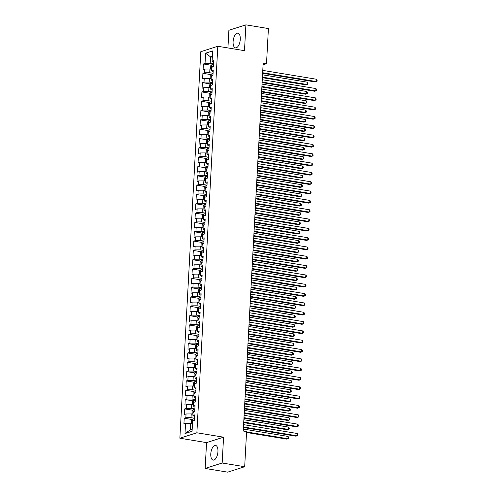 <?xml version="1.0" encoding="UTF-8"?>
<svg xmlns="http://www.w3.org/2000/svg" width="497" height="497" viewBox="0 0 497 497"><rect width="100%" height="100%" fill="white"/><g stroke="black" fill="none" stroke-linecap="round" stroke-linejoin="round"><path stroke-width="0.75" d="M217.947 451.618A7.436 3.442 -80.6 0 0 215.568 445.424A7.436 3.442 -80.6 0 0 210.778 453.91A7.436 3.442 -80.6 0 0 213.151 460.104A7.436 3.442 -80.6 0 0 217.947 451.618M240.275 39.381A7.436 3.442 -80.6 0 0 237.895 33.187A7.436 3.442 -80.6 0 0 233.099 41.673A7.436 3.442 -80.6 0 0 235.479 47.867A7.436 3.442 -80.6 0 0 240.275 39.381M205.155 468.441L222.165 463.005L223.563 437.18L206.553 442.616L205.155 468.441L227.676 472.15L244.686 466.714L246.587 431.57L243.25 431.017L263.174 63.156L266.51 63.703L268.411 28.559L245.891 24.85L228.887 30.286L227.93 47.942M206.553 442.616L179.864 438.217L200.794 51.713L217.804 46.277L196.874 432.781L179.864 438.217M212.337 57.186L210.566 56.894L205.59 53.204L205.037 63.454L203.403 63.976L203.105 69.574L204.733 69.052L204.534 72.779L202.9 73.301L202.596 78.893L204.23 78.371L204.031 82.104L202.397 82.626L202.093 88.218L203.727 87.696L203.522 91.423L201.894 91.945L201.589 97.536L203.223 97.014L203.018 100.748L201.384 101.27L201.086 106.861L202.714 106.339L202.515 110.067L200.881 110.589L200.577 116.186L202.211 115.664L202.006 119.392L200.378 119.914L200.074 125.505L201.707 124.983L201.502 128.711L199.875 129.232L199.57 134.83L201.198 134.308L200.999 138.036L199.365 138.557L199.061 144.149L200.695 143.627L200.496 147.36L198.862 147.882L198.558 153.474L200.192 152.952L199.987 156.679L198.359 157.201L198.054 162.799L199.688 162.277L199.483 166.004L197.849 166.526L197.551 172.117L199.179 171.595L198.98 175.323L197.346 175.845L197.042 181.442L198.676 180.92L198.477 184.648L196.843 185.17L196.539 190.761L198.173 190.239L197.968 193.973L196.34 194.495L196.035 200.086L197.669 199.564L197.464 203.292L195.83 203.813L195.532 209.405L197.16 208.889L196.961 212.617L195.327 213.138L195.023 218.73L196.657 218.208L196.458 221.935L194.824 222.457L194.52 228.055L196.153 227.533L195.948 231.26L194.321 231.782L194.016 237.373L195.644 236.852L195.445 240.585L193.811 241.101L193.513 246.698L195.141 246.177L194.942 249.904L193.308 250.426L193.004 256.017L194.638 255.495L194.433 259.229L192.805 259.751L192.501 265.342L194.134 264.82L193.929 268.548L192.296 269.07L191.997 274.667L193.625 274.145L193.426 277.873L191.792 278.395L191.488 283.986L193.122 283.464L192.923 287.191L191.289 287.713L190.985 293.311L192.619 292.789L192.414 296.516L190.786 297.038L190.481 302.63L192.115 302.108L191.91 305.841L190.276 306.363L189.978 311.954L191.606 311.433L191.407 315.16L189.773 315.682L189.469 321.279L191.103 320.758L190.904 324.485L189.27 325.007L188.966 330.598L190.6 330.076L190.394 333.804L188.767 334.326L188.462 339.923L190.096 339.401L189.891 343.129L188.257 343.651L187.959 349.242L189.587 348.72L189.388 352.454L187.754 352.976L187.45 358.567L189.084 358.045L188.879 361.773L187.251 362.294L186.947 367.886L188.58 367.364L188.375 371.097L186.748 371.619L186.443 377.211L188.071 376.689L187.872 380.416L186.238 380.938L185.934 386.536L187.568 386.014L187.369 389.741L185.735 390.263L185.431 395.854L187.065 395.332L186.86 399.06L185.232 399.582L184.927 405.179L186.561 404.657L186.356 408.385L184.722 408.907L184.424 414.498L186.052 413.976L185.853 417.71L184.219 418.232L183.915 423.823L185.549 423.301L190.724 423.264L190.37 429.787L192.184 429.209M205.59 53.204L212.673 50.936L212.12 61.193L213.66 62.336M190.37 429.787L184.996 433.558L192.072 431.29L192.631 421.04L194.259 420.518L194.563 414.92L192.929 415.442L193.134 411.715L194.768 411.193L195.066 405.602L193.439 406.124L193.637 402.396L195.271 401.874L195.576 396.277L193.942 396.799L194.141 393.071L195.775 392.549L196.079 386.958L194.445 387.48L194.65 383.746L196.278 383.224L196.582 377.633L194.948 378.155L195.153 374.427L196.787 373.906L197.085 368.308L195.458 368.83L195.656 365.102L197.29 364.581L197.595 358.989L195.961 359.511L196.16 355.784L197.794 355.262L198.098 349.664L196.464 350.186L196.669 346.459L198.297 345.937L198.601 340.346L196.974 340.867L197.172 337.134L198.806 336.612L199.104 331.021L197.477 331.542L197.676 327.815L199.309 327.293L199.614 321.702L197.98 322.224L198.185 318.49L199.813 317.968L200.117 312.377L198.483 312.899L198.688 309.171L200.322 308.649L200.62 303.052L198.993 303.574L199.191 299.846L200.825 299.324L201.13 293.733L199.496 294.255L199.695 290.528L201.328 290.006L201.633 284.408L199.999 284.93L200.204 281.203L201.832 280.681L202.136 275.089L200.502 275.611L200.707 271.878L202.341 271.356L202.639 265.765L201.012 266.286L201.21 262.559L202.844 262.037L203.149 256.44L201.515 256.961L201.714 253.234L203.348 252.712L203.652 247.121L202.018 247.643L202.223 243.915L203.851 243.393L204.155 237.796L202.521 238.318L202.726 234.59L204.36 234.068L204.658 228.477L203.031 228.999L203.23 225.265L204.863 224.743L205.168 219.152L203.534 219.674L203.739 215.947L205.367 215.425L205.671 209.833L204.037 210.349L204.242 206.622L205.87 206.1L206.174 200.508L204.547 201.03L204.745 197.303L206.379 196.781L206.684 191.183L205.05 191.705L205.249 187.978L206.882 187.456L207.187 181.865L205.553 182.387L205.758 178.653L207.386 178.137L207.69 172.54L206.056 173.062L206.261 169.334L207.895 168.812L208.193 163.221L206.566 163.743L206.764 160.009L208.398 159.487L208.703 153.896L207.069 154.418L207.268 150.69L208.902 150.169L209.206 144.571L207.572 145.093L207.777 141.365L209.405 140.844L209.709 135.252L208.075 135.774L208.28 132.047L209.914 131.525L210.212 125.927L208.585 126.449L208.783 122.722L210.417 122.2L210.722 116.609L209.088 117.13L209.287 113.397L210.921 112.875L211.225 107.284L209.591 107.806L209.796 104.078L211.424 103.556L211.728 97.959L210.101 98.481L210.299 94.753L211.933 94.231L212.231 88.64L210.604 89.162L210.803 85.434L212.436 84.912L212.741 79.315L211.107 79.837L211.312 76.109L212.94 75.587L213.244 69.996L211.61 70.518L211.815 66.784L213.449 66.263L213.747 60.671L212.12 61.193M184.996 433.558L185.549 423.301M194.383 418.226L191.028 417.673L191.227 413.939L192.998 414.231M185.853 417.71L191.028 417.673M186.052 413.976L191.227 413.939M194.892 408.901L191.531 408.348L191.736 404.62L193.501 404.912M186.356 408.385L191.531 408.348M186.561 404.657L191.736 404.62M192.929 415.442L194.476 416.592M195.396 399.576L192.035 399.023L192.24 395.295L194.004 395.587M186.86 399.06L192.035 399.023M187.065 395.332L192.24 395.295M193.439 406.124L194.979 407.267M195.899 390.257L192.544 389.704L192.743 385.976L194.513 386.262M187.369 389.741L192.544 389.704M187.568 386.014L192.743 385.976M193.942 396.799L195.483 397.942M196.402 380.932L193.047 380.379L193.246 376.651L195.017 376.943M187.872 380.416L193.047 380.379M188.071 376.689L193.246 376.651M194.445 387.48L195.986 388.623M196.911 371.613L193.55 371.06L193.755 367.326L195.52 367.618M188.375 371.097L193.55 371.06M188.58 367.364L193.755 367.326M194.948 378.155L196.495 379.298M197.415 362.288L194.054 361.735L194.259 358.008L196.029 358.3M188.879 361.773L194.054 361.735M189.084 358.045L194.259 358.008M195.458 368.83L196.998 369.979M197.918 352.963L194.563 352.41L194.762 348.683L196.532 348.975M189.388 352.454L194.563 352.41M189.587 348.72L194.762 348.683M195.961 359.511L197.502 360.654M198.421 343.644L195.066 343.092L195.271 339.364L197.036 339.65M189.891 343.129L195.066 343.092M190.096 339.401L195.271 339.364M196.464 350.186L198.005 351.336M198.93 334.319L195.57 333.767L195.775 330.039L197.539 330.331M190.394 333.804L195.57 333.767M190.6 330.076L195.775 330.039M196.974 340.867L198.514 342.011M199.434 325.001L196.079 324.448L196.278 320.714L198.048 321.006M190.904 324.485L196.079 324.448M191.103 320.758L196.278 320.714M197.477 331.542L199.017 332.686M199.937 315.676L196.582 315.123L196.781 311.395L198.552 311.687M191.407 315.16L196.582 315.123M191.606 311.433L196.781 311.395M197.98 322.224L199.521 323.367M200.446 306.357L197.085 305.798L197.29 302.07L199.055 302.362M191.91 305.841L197.085 305.798M192.115 302.108L197.29 302.07M198.483 312.899L200.024 314.042M200.95 297.032L197.589 296.479L197.794 292.752L199.558 293.044M192.414 296.516L197.589 296.479M192.619 292.789L197.794 292.752M198.993 303.574L200.533 304.723M201.453 287.707L198.098 287.154L198.297 283.427L200.067 283.719M192.923 287.191L198.098 287.154M193.122 283.464L198.297 283.427M199.496 294.255L201.037 295.398M201.956 278.388L198.601 277.835L198.8 274.102L200.571 274.394M193.426 277.873L198.601 277.835M193.625 274.145L198.8 274.102M199.999 284.93L201.54 286.073M202.465 269.063L199.104 268.51L199.309 264.783L201.074 265.075M193.929 268.548L199.104 268.51M194.134 264.82L199.309 264.783M200.502 275.611L202.049 276.754M202.969 259.745L199.608 259.192L199.813 255.458L201.583 255.75M194.433 259.229L199.608 259.192M194.638 255.495L199.813 255.458M201.012 266.286L202.552 267.429M203.472 250.42L200.117 249.867L200.316 246.139L202.086 246.431M194.942 249.904L200.117 249.867M195.141 246.177L200.316 246.139M201.515 256.961L203.056 258.111M203.975 241.095L200.62 240.542L200.819 236.814L202.59 237.106M195.445 240.585L200.62 240.542M195.644 236.852L200.819 236.814M202.018 247.643L203.559 248.786M204.484 231.776L201.123 231.223L201.328 227.496L203.093 227.781M195.948 231.26L201.123 231.223M196.153 227.533L201.328 227.496M202.521 238.318L204.068 239.467M204.988 222.451L201.633 221.898L201.832 218.171L203.602 218.463M196.458 221.935L201.633 221.898M196.657 218.208L201.832 218.171M203.031 228.999L204.571 230.142M205.491 213.132L202.136 212.579L202.335 208.846L204.105 209.138M196.961 212.617L202.136 212.579M197.16 208.889L202.335 208.846M203.534 219.674L205.075 220.817M205.994 203.807L202.639 203.254L202.844 199.527L204.609 199.819M197.464 203.292L202.639 203.254M197.669 199.564L202.844 199.527M204.037 210.349L205.578 211.498M206.503 194.482L203.143 193.929L203.348 190.202L205.112 190.494M197.968 193.973L203.143 193.929M198.173 190.239L203.348 190.202M204.547 201.03L206.087 202.173M207.007 185.164L203.652 184.611L203.851 180.883L205.621 181.175M198.477 184.648L203.652 184.611M198.676 180.92L203.851 180.883M205.05 191.705L206.59 192.855M207.51 175.839L204.155 175.286L204.354 171.558L206.125 171.85M198.98 175.323L204.155 175.286M199.179 171.595L204.354 171.558M205.553 182.387L207.094 183.53M208.019 166.52L204.658 165.967L204.863 162.233L206.628 162.525M199.483 166.004L204.658 165.967M199.688 162.277L204.863 162.233M206.056 173.062L207.603 174.205M208.523 157.195L205.162 156.642L205.367 152.914L207.131 153.206M199.987 156.679L205.162 156.642M200.192 152.952L205.367 152.914M206.566 163.743L208.106 164.886M209.026 147.876L205.671 147.323L205.87 143.59L207.64 143.881M200.496 147.36L205.671 147.323M200.695 143.627L205.87 143.59M207.069 154.418L208.61 155.561M209.529 138.551L206.174 137.998L206.373 134.271L208.144 134.563M200.999 138.036L206.174 137.998M201.198 134.308L206.373 134.271M207.572 145.093L209.113 146.242M210.038 129.226L206.677 128.673L206.882 124.946L208.647 125.238M201.502 128.711L206.677 128.673M201.707 124.983L206.882 124.946M208.075 135.774L209.622 136.917M210.542 119.907L207.181 119.355L207.386 115.627L209.156 115.913M202.006 119.392L207.181 119.355M202.211 115.664L207.386 115.627M208.585 126.449L210.125 127.592M211.045 110.582L207.69 110.03L207.889 106.302L209.659 106.594M202.515 110.067L207.69 110.03M202.714 106.339L207.889 106.302M209.088 117.13L210.629 118.274M211.548 101.264L208.193 100.711L208.398 96.977L210.163 97.269M203.018 100.748L208.193 100.711M203.223 97.014L208.398 96.977M209.591 107.806L211.132 108.949M212.057 91.939L208.697 91.386L208.902 87.658L210.666 87.95M203.522 91.423L208.697 91.386M203.727 87.696L208.902 87.658M210.101 98.481L211.641 99.63M212.561 82.614L209.206 82.061L209.405 78.333L211.175 78.625M204.031 82.104L209.206 82.061M204.23 78.371L209.405 78.333M210.604 89.162L212.144 90.305M213.064 73.295L209.709 72.742L209.908 69.015L211.679 69.3M204.534 72.779L209.709 72.742M204.733 69.052L209.908 69.015M211.107 79.837L212.648 80.986M213.573 63.97L210.212 63.417L210.566 56.894L212.381 56.31M205.037 63.454L210.212 63.417M211.61 70.518L213.151 71.661M222.165 463.005L244.686 466.714M217.804 46.277L244.493 50.675L245.891 24.85M223.563 437.18L196.874 432.781M263.087 64.803L266.51 63.703M192.494 423.556L190.724 423.264M203.403 63.976L211.362 65.287M202.9 73.301L210.858 74.612M202.397 82.626L210.355 83.937M201.894 91.945L209.852 93.256M201.384 101.27L209.343 102.581M200.881 110.589L208.839 111.9M200.378 119.914L208.336 121.225M199.875 129.232L207.833 130.549M199.365 138.557L207.324 139.868M198.862 147.882L206.82 149.193M198.359 157.201L206.317 158.512M197.849 166.526L205.814 167.837M197.346 175.845L205.304 177.156M196.843 185.17L204.801 186.481M196.34 194.495L204.298 195.806M195.83 203.813L203.789 205.124M195.327 213.138L203.285 214.449M194.824 222.457L202.782 223.768M194.321 231.782L202.279 233.093M193.811 241.101L201.77 242.418M193.308 250.426L201.266 251.737M192.805 259.751L200.763 261.062M192.296 269.07L200.26 270.38M191.792 278.395L199.751 279.705M191.289 287.713L199.247 289.024M190.786 297.038L198.744 298.349M190.276 306.363L198.235 307.674M189.773 315.682L197.731 316.993M189.27 325.007L197.228 326.318M188.767 334.326L196.725 335.637M188.257 343.651L196.216 344.961M187.754 352.976L195.712 354.286M187.251 362.294L195.209 363.605M186.748 371.619L194.706 372.93M186.238 380.938L194.197 382.249M185.735 390.263L193.693 391.574M185.232 399.582L193.19 400.899M184.722 408.907L192.687 410.218M184.219 418.232L192.177 419.543M262.627 73.276L315.16 81.937L316.309 81.564L262.652 72.73M316.434 79.234L317.136 80.222L317.086 81.154L316.309 81.564L316.434 79.234L262.783 70.394M211.144 69.213L210.622 68.834L210.778 66.033L211.747 64.809A2.528 0.516 3.1 0 1 213.536 64.647M262.385 77.694L305.966 84.875L307.115 84.509L307.239 82.173L262.54 74.811M212.958 66.424A2.528 0.516 -176.9 0 0 212.095 66.486L212.039 67.604M262.416 77.141L307.115 84.509L307.892 84.092L307.941 83.161L307.239 82.173M262.118 82.601L314.657 91.255L315.806 90.889L262.149 82.048M315.93 88.559L316.632 89.547L316.583 90.479L315.806 90.889L315.93 88.559L262.273 79.719M261.615 91.926L314.147 100.58L315.297 100.214L261.646 91.373M315.427 97.878L316.129 98.872L316.08 99.804L315.297 100.214L315.427 97.878L261.77 89.044M210.641 78.538L210.119 78.153L210.268 75.358L211.237 74.134A2.528 0.516 3.1 0 1 213.027 73.972M261.882 87.018L305.462 94.194L306.612 93.827L306.736 91.498L262.037 84.136M212.449 75.743A2.528 0.516 -176.9 0 0 211.592 75.811L211.529 76.929M261.913 86.466L306.612 93.827L307.388 93.417L307.438 92.485L306.736 91.498M210.138 87.863L209.616 87.478L209.765 84.683L210.734 83.453A2.528 0.516 3.1 0 1 212.523 83.297M261.379 96.337L304.959 103.519L306.109 103.152L306.233 100.823L261.534 93.455M211.946 85.068A2.528 0.516 -176.9 0 0 211.088 85.13L211.026 86.248M261.403 95.784L306.109 103.152L306.885 102.742L306.935 101.81L306.233 100.823M261.111 101.245L313.644 109.899L314.794 109.533L261.142 100.692M314.924 107.203L315.62 108.191L315.57 109.123L314.794 109.533L314.924 107.203L261.267 98.363M260.608 110.57L313.141 119.224L314.29 118.858L260.633 110.017M314.415 116.528L315.117 117.516L315.067 118.448L314.29 118.858L314.415 116.528L260.763 107.687M209.628 97.182L209.107 96.797L209.262 94.001L210.231 92.777A2.528 0.516 3.1 0 1 212.02 92.616M260.869 105.662L304.45 112.838L305.599 112.471L305.73 110.141L261.024 102.78M211.442 94.387A2.528 0.516 -176.9 0 0 210.579 94.455L210.523 95.573M260.9 105.109L305.599 112.471L306.376 112.061L306.432 111.129L305.73 110.141M209.125 106.507L208.603 106.122L208.752 103.326L209.728 102.096A2.528 0.516 3.1 0 1 211.517 101.941M260.366 114.981L303.947 122.163L305.096 121.796L305.22 119.466L260.521 112.098M210.939 103.711A2.528 0.516 -176.9 0 0 210.076 103.78L210.014 104.898M260.397 114.428L305.096 121.796L305.872 121.386L305.922 120.454L305.22 119.466M260.099 119.889L312.638 128.549L313.787 128.176L260.13 119.336M313.911 125.847L314.613 126.834L314.564 127.766L313.787 128.176L313.911 125.847L260.254 117.006M208.622 115.826L208.1 115.447L208.249 112.645L209.218 111.421A2.528 0.516 3.1 0 1 211.008 111.26M259.863 124.306L303.443 131.488L304.593 131.115L304.717 128.785L260.018 121.423M210.43 113.036A2.528 0.516 -176.9 0 0 209.572 113.099L209.51 114.217M259.894 123.753L304.593 131.115L305.369 130.705L305.419 129.773L304.717 128.785M259.596 129.214L312.128 137.868L313.278 137.501L259.627 128.661M313.408 135.172L314.11 136.159L314.061 137.091L313.278 137.501L313.408 135.172L259.751 126.331M208.119 125.151L207.597 124.766L207.746 121.97L208.715 120.746A2.528 0.516 3.1 0 1 210.504 120.585M259.359 133.625L302.94 140.806L304.083 140.44L304.214 138.11L259.515 130.742M209.927 122.355A2.528 0.516 -176.9 0 0 209.069 122.424L209.007 123.542M259.384 133.078L304.083 140.44L304.866 140.03L304.916 139.098L304.214 138.11M259.092 138.533L311.625 147.193L312.775 146.826L259.123 137.986M312.899 144.49L313.601 145.478L313.551 146.416L312.775 146.826L312.899 144.49L259.248 135.656M207.609 134.47L207.087 134.091L207.243 131.295L208.212 130.065A2.528 0.516 3.1 0 1 210.001 129.91M258.85 142.95L302.431 150.131L303.58 149.765L303.71 147.435L259.005 140.067M209.423 131.68A2.528 0.516 -176.9 0 0 208.56 131.742L208.504 132.861M258.881 142.397L303.58 149.765L304.357 149.355L304.406 148.423L303.71 147.435M258.583 147.857L311.122 156.512L312.271 156.145L258.614 147.305M312.396 153.815L313.098 154.803L313.048 155.735L312.271 156.145L312.396 153.815L258.744 144.975M207.106 143.795L206.584 143.409L206.733 140.614L207.709 139.39A2.528 0.516 3.1 0 1 209.492 139.228M258.347 152.275L301.928 159.45L303.077 159.083L303.201 156.754L258.502 149.392M208.92 140.999A2.528 0.516 -176.9 0 0 208.057 141.067L207.994 142.185M258.378 151.722L303.077 159.083L303.853 158.673L303.903 157.742L303.201 156.754M258.08 157.182L310.619 165.836L311.768 165.47L258.111 156.63M311.892 163.14L312.594 164.128L312.545 165.06L311.768 165.47L311.892 163.14L258.235 154.3M206.603 153.119L206.081 152.734L206.23 149.939L207.199 148.709A2.528 0.516 3.1 0 1 208.988 148.553M257.844 161.593L301.424 168.775L302.574 168.408L302.698 166.079L257.999 158.711M208.411 150.324A2.528 0.516 -176.9 0 0 207.553 150.386L207.491 151.51M257.875 161.04L302.574 168.408L303.35 167.998L303.4 167.067L302.698 166.079M257.576 166.501L310.109 175.155L311.259 174.789L257.608 165.948M311.389 172.459L312.091 173.447L312.035 174.379L311.259 174.789L311.389 172.459L257.732 163.619M206.093 162.438L205.572 162.053L205.727 159.257L206.696 158.034A2.528 0.516 3.1 0 1 208.485 157.872M257.334 170.918L300.915 178.1L302.064 177.727L302.195 175.398L257.496 168.036M207.908 159.649A2.528 0.516 -176.9 0 0 207.05 159.711L206.988 160.829M257.365 170.365L302.064 177.727L302.847 177.317L302.897 176.385L302.195 175.398M257.073 175.826L309.606 184.48L310.755 184.114L257.098 175.273M310.88 181.784L311.582 182.772L311.532 183.704L310.755 184.114L310.88 181.784L257.229 172.944M205.59 171.763L205.068 171.378L205.224 168.582L206.193 167.359A2.528 0.516 3.1 0 1 207.982 167.197M256.831 180.237L300.412 187.419L301.561 187.052L301.685 184.722L256.986 177.354M207.404 168.968A2.528 0.516 -176.9 0 0 206.541 169.036L206.485 170.154M256.862 179.69L301.561 187.052L302.338 186.642L302.387 185.71L301.685 184.722M256.564 185.145L309.103 193.805L310.252 193.439L256.595 184.598M310.377 191.103L311.079 192.09L311.029 193.022L310.252 193.439L310.377 191.103L256.725 182.262M205.087 181.082L204.565 180.703L204.714 177.901L205.683 176.677A2.528 0.516 3.1 0 1 207.473 176.516M256.328 189.562L299.908 196.744L301.058 196.377L301.182 194.041L256.483 186.679M206.895 178.293A2.528 0.516 -176.9 0 0 206.038 178.355L205.975 179.473M256.359 189.009L301.058 196.377L301.834 195.967L301.884 195.029L301.182 194.041M256.061 194.47L308.6 203.124L309.743 202.757L256.092 193.917M309.873 200.428L310.575 201.415L310.526 202.347L309.743 202.757L309.873 200.428L256.216 191.587M204.584 190.407L204.062 190.022L204.211 187.226L205.18 186.002A2.528 0.516 3.1 0 1 206.969 185.841M255.825 198.887L299.405 206.062L300.555 205.696L300.679 203.366L255.98 196.004M206.392 187.611A2.528 0.516 -176.9 0 0 205.534 187.68L205.472 188.798M255.849 198.334L300.555 205.696L301.331 205.286L301.381 204.354L300.679 203.366M255.557 203.795L308.09 212.449L309.24 212.082L255.588 203.242M309.37 209.753L310.066 210.74L310.016 211.672L309.24 212.082L309.37 209.753L255.713 200.912M204.074 199.732L203.553 199.347L203.708 196.551L204.677 195.321A2.528 0.516 3.1 0 1 206.466 195.166M255.315 208.206L298.896 215.387L300.045 215.021L300.176 212.691L255.47 205.323M205.888 196.936A2.528 0.516 -176.9 0 0 205.031 196.998L204.969 198.117M255.346 207.653L300.045 215.021L300.822 214.611L300.878 213.679L300.176 212.691M255.054 213.114L307.587 221.768L308.736 221.401L255.079 212.561M308.861 219.071L309.563 220.059L309.513 220.991L308.736 221.401L308.861 219.071L255.209 210.231M203.571 209.051L203.049 208.665L203.198 205.87L204.174 204.646A2.528 0.516 3.1 0 1 205.963 204.484M254.812 217.531L298.393 224.706L299.542 224.34L299.666 222.01L254.967 214.648M205.385 206.255A2.528 0.516 -176.9 0 0 204.522 206.323L204.46 207.442M254.843 216.978L299.542 224.34L300.318 223.93L300.368 222.998L299.666 222.01M254.545 222.439L307.084 231.093L308.233 230.726L254.576 221.886M308.357 228.396L309.059 229.384L309.01 230.316L308.233 230.726L308.357 228.396L254.7 219.556M203.068 218.376L202.546 217.99L202.695 215.195L203.664 213.965A2.528 0.516 3.1 0 1 205.454 213.809M254.309 226.849L297.889 234.031L299.039 233.665L299.163 231.335L254.464 223.967M204.876 215.58A2.528 0.516 -176.9 0 0 204.018 215.648L203.956 216.767M254.34 226.297L299.039 233.665L299.815 233.255L299.865 232.323L299.163 231.335M254.042 231.757L306.574 240.418L307.724 240.045L254.073 231.211M307.854 237.715L308.556 238.703L308.507 239.635L307.724 240.045L307.854 237.715L254.197 228.875M202.565 227.694L202.043 227.315L202.192 224.514L203.161 223.29A2.528 0.516 3.1 0 1 204.95 223.128M253.805 236.174L297.386 243.356L298.535 242.99L298.66 240.654L253.961 233.292M204.373 224.905A2.528 0.516 -176.9 0 0 203.515 224.967L203.453 226.085M253.83 235.621L298.535 242.99L299.312 242.573L299.362 241.641L298.66 240.654M253.538 241.082L306.071 249.736L307.221 249.37L253.569 240.529M307.345 247.04L308.047 248.028L307.997 248.96L307.221 249.37L307.345 247.04L253.694 238.2M202.055 237.019L201.533 236.634L201.689 233.838L202.658 232.615A2.528 0.516 3.1 0 1 204.447 232.453M253.296 245.493L296.877 252.675L298.026 252.308L298.157 249.979L253.451 242.617M203.869 234.224A2.528 0.516 -176.9 0 0 203.006 234.292L202.95 235.41M253.327 244.946L298.026 252.308L298.803 251.898L298.859 250.966L298.157 249.979M253.035 250.407L305.568 259.061L306.717 258.695L253.06 249.854M306.842 256.359L307.544 257.353L307.494 258.285L306.717 258.695L306.842 256.359L253.19 247.525M201.552 246.338L201.03 245.959L201.179 243.163L202.155 241.933A2.528 0.516 3.1 0 1 203.938 241.778M252.793 254.818L296.374 262L297.523 261.633L297.647 259.304L252.948 251.936M203.366 243.549A2.528 0.516 -176.9 0 0 202.503 243.611L202.441 244.729M252.824 254.265L297.523 261.633L298.299 261.223L298.349 260.291L297.647 259.304M252.526 259.726L305.065 268.38L306.214 268.013L252.557 259.173M306.338 265.684L307.04 266.672L306.991 267.603L306.214 268.013L306.338 265.684L252.681 256.843M201.049 255.663L200.527 255.278L200.676 252.482L201.645 251.258A2.528 0.516 3.1 0 1 203.435 251.097M252.29 264.143L295.87 271.319L297.02 270.952L297.144 268.622L252.445 261.26M202.857 252.867A2.528 0.516 -176.9 0 0 201.999 252.936L201.937 254.054M252.321 263.59L297.02 270.952L297.796 270.542L297.846 269.61L297.144 268.622M252.022 269.051L304.555 277.705L305.705 277.338L252.054 268.498M305.835 275.009L306.537 275.997L306.481 276.928L305.705 277.338L305.835 275.009L252.178 266.168M200.54 264.988L200.018 264.603L200.173 261.807L201.142 260.577A2.528 0.516 3.1 0 1 202.931 260.422M251.78 273.462L295.361 280.643L296.51 280.277L296.641 277.947L251.942 270.579M202.354 262.192A2.528 0.516 -176.9 0 0 201.496 262.261L201.434 263.379M251.811 272.909L296.51 280.277L297.293 279.867L297.343 278.935L296.641 277.947M251.519 278.37L304.052 287.03L305.201 286.657L251.55 277.817M305.326 284.327L306.028 285.315L305.978 286.247L305.201 286.657L305.326 284.327L251.675 275.487M200.036 274.307L199.514 273.928L199.67 271.126L200.639 269.902A2.528 0.516 3.1 0 1 202.428 269.741M251.277 282.787L294.858 289.968L296.007 289.596L296.137 287.266L251.432 279.904M201.85 271.517A2.528 0.516 -176.9 0 0 200.987 271.579L200.931 272.698M251.308 282.234L296.007 289.596L296.784 289.186L296.833 288.254L296.137 287.266M251.01 287.695L303.549 296.349L304.698 295.982L251.041 287.142M304.823 293.652L305.525 294.64L305.475 295.572L304.698 295.982L304.823 293.652L251.171 284.812M199.533 283.632L199.011 283.247L199.16 280.451L200.136 279.227A2.528 0.516 3.1 0 1 201.919 279.065M250.774 292.106L294.354 299.287L295.504 298.921L295.628 296.591L250.929 289.223M201.347 280.836A2.528 0.516 -176.9 0 0 200.484 280.904L200.421 282.023M250.805 291.559L295.504 298.921L296.28 298.511L296.33 297.579L295.628 296.591M250.507 297.013L303.046 305.674L304.195 305.307L250.538 296.467M304.319 302.971L305.021 303.959L304.972 304.897L304.195 305.307L304.319 302.971L250.662 294.131M199.03 292.95L198.508 292.571L198.657 289.776L199.626 288.546A2.528 0.516 3.1 0 1 201.415 288.384M250.271 301.43L293.851 308.612L295.001 308.246L295.125 305.91L250.426 298.548M200.838 290.161A2.528 0.516 -176.9 0 0 199.98 290.223L199.918 291.341M250.295 300.878L295.001 308.246L295.777 307.836L295.827 306.904L295.125 305.91M250.003 306.338L302.536 314.992L303.686 314.626L250.034 305.785M303.816 312.296L304.518 313.284L304.462 314.216L303.686 314.626L303.816 312.296L250.159 303.456M198.52 302.275L197.999 301.89L198.154 299.095L199.123 297.871A2.528 0.516 3.1 0 1 200.912 297.709M249.761 310.755L293.342 317.931L294.491 317.564L294.622 315.235L249.923 307.873M200.334 299.48A2.528 0.516 -176.9 0 0 199.477 299.548L199.415 300.666M249.792 310.203L294.491 317.564L295.274 317.154L295.324 316.222L294.622 315.235M249.5 315.663L302.033 324.317L303.182 323.951L249.525 315.11M303.307 321.621L304.009 322.609L303.959 323.541L303.182 323.951L303.307 321.621L249.656 312.781M198.017 311.6L197.495 311.215L197.651 308.42L198.62 307.189A2.528 0.516 3.1 0 1 200.409 307.034M249.258 320.074L292.839 327.256L293.988 326.889L294.112 324.56L249.413 317.192M199.831 308.805A2.528 0.516 -176.9 0 0 198.968 308.867L198.912 309.991M249.289 319.521L293.988 326.889L294.764 326.479L294.814 325.547L294.112 324.56M248.991 324.982L301.53 333.636L302.679 333.27L249.022 324.429M302.803 330.94L303.505 331.928L303.456 332.86L302.679 333.27L302.803 330.94L249.146 322.099M197.514 320.919L196.992 320.534L197.141 317.738L198.11 316.514A2.528 0.516 3.1 0 1 199.9 316.353M248.755 329.399L292.335 336.581L293.485 336.208L293.609 333.878L248.91 326.517M199.322 318.13A2.528 0.516 -176.9 0 0 198.465 318.192L198.402 319.31M248.786 328.846L293.485 336.208L294.261 335.798L294.311 334.866L293.609 333.878M248.488 334.307L301.02 342.961L302.17 342.595L248.519 333.754M302.3 340.265L303.002 341.253L302.953 342.184L302.17 342.595L302.3 340.265L248.643 331.424M197.011 330.244L196.489 329.859L196.638 327.063L197.607 325.839A2.528 0.516 3.1 0 1 199.396 325.678M248.251 338.718L291.832 345.9L292.981 345.533L293.106 343.203L248.407 335.835M198.819 327.448A2.528 0.516 -176.9 0 0 197.961 327.517L197.899 328.635M248.276 338.171L292.981 345.533L293.758 345.123L293.808 344.191L293.106 343.203M247.984 343.626L300.517 352.286L301.667 351.913L248.015 343.079M301.797 349.584L302.493 350.571L302.443 351.503L301.667 351.913L301.797 349.584L248.14 340.743M196.501 339.563L195.98 339.184L196.135 336.382L197.104 335.158A2.528 0.516 3.1 0 1 198.893 334.997M247.742 348.043L291.323 355.225L292.472 354.858L292.603 352.522L247.897 345.16M198.315 336.773A2.528 0.516 -176.9 0 0 197.452 336.836L197.396 337.954M247.773 347.49L292.472 354.858L293.249 354.448L293.305 353.51L292.603 352.522M247.481 352.951L300.014 361.605L301.163 361.238L247.506 352.398M301.288 358.909L301.99 359.896L301.94 360.828L301.163 361.238L301.288 358.909L247.636 350.068M195.998 348.888L195.476 348.503L195.625 345.707L196.601 344.483A2.528 0.516 3.1 0 1 198.39 344.322M247.239 357.368L290.82 364.543L291.969 364.177L292.093 361.847L247.394 354.485M197.812 346.092A2.528 0.516 -176.9 0 0 196.949 346.161L196.887 347.279M247.27 356.815L291.969 364.177L292.745 363.767L292.795 362.835L292.093 361.847M246.972 362.276L299.511 370.93L300.66 370.563L247.003 361.723M300.784 368.234L301.486 369.221L301.437 370.153L300.66 370.563L300.784 368.234L247.127 359.393M195.495 358.213L194.973 357.828L195.122 355.032L196.091 353.802A2.528 0.516 3.1 0 1 197.881 353.647M246.736 366.687L290.316 373.868L291.466 373.502L291.59 371.172L246.891 363.804M197.303 355.417A2.528 0.516 -176.9 0 0 196.445 355.479L196.383 356.597M246.767 366.134L291.466 373.502L292.242 373.092L292.292 372.16L291.59 371.172M246.469 371.594L299.001 380.248L300.151 379.882L246.5 371.042M300.281 377.552L300.983 378.54L300.933 379.472L300.151 379.882L300.281 377.552L246.624 368.712M194.992 367.531L194.47 367.146L194.619 364.351L195.588 363.127A2.528 0.516 3.1 0 1 197.377 362.965M246.232 376.012L289.813 383.187L290.962 382.82L291.087 380.491L246.388 373.129M196.8 364.736A2.528 0.516 -176.9 0 0 195.942 364.804L195.88 365.922M246.257 375.459L290.962 382.82L291.739 382.41L291.789 381.479L291.087 380.491M245.965 380.919L298.498 389.573L299.648 389.207L245.996 380.367M299.772 386.877L300.474 387.865L300.424 388.797L299.648 389.207L299.772 386.877L246.121 378.037M194.482 376.856L193.96 376.471L194.116 373.676L195.085 372.446A2.528 0.516 3.1 0 1 196.874 372.29M245.723 385.33L289.304 392.512L290.453 392.145L290.583 389.816L245.878 382.448M196.296 374.061A2.528 0.516 -176.9 0 0 195.433 374.129L195.377 375.247M245.754 384.777L290.453 392.145L291.23 391.735L291.279 390.804L290.583 389.816M245.456 390.238L297.995 398.898L299.144 398.526L245.487 389.685M299.269 396.196L299.971 397.184L299.921 398.116L299.144 398.526L299.269 396.196L245.617 387.356M193.979 386.175L193.457 385.796L193.606 382.994L194.582 381.771A2.528 0.516 3.1 0 1 196.365 381.609M245.22 394.655L288.8 401.837L289.95 401.464L290.074 399.134L245.375 391.773M195.793 383.386A2.528 0.516 -176.9 0 0 194.93 383.448L194.867 384.566M245.251 394.102L289.95 401.464L290.726 401.054L290.776 400.122L290.074 399.134M244.953 399.563L297.492 408.217L298.641 407.851L244.984 399.01M298.765 405.521L299.467 406.509L299.418 407.441L298.641 407.851L298.765 405.521L245.108 396.681M193.476 395.5L192.954 395.115L193.103 392.319L194.072 391.096A2.528 0.516 3.1 0 1 195.861 390.934M244.717 403.974L288.297 411.156L289.447 410.789L289.571 408.459L244.872 401.091M195.284 392.705A2.528 0.516 -176.9 0 0 194.426 392.773L194.364 393.891M244.748 403.427L289.447 410.789L290.223 410.379L290.273 409.447L289.571 408.459M244.449 408.882L296.982 417.542L298.132 417.176L244.481 408.335M298.262 414.84L298.964 415.827L298.908 416.766L298.132 417.176L298.262 414.84L244.605 406.006M192.966 404.819L192.445 404.44L192.6 401.644L193.569 400.414A2.528 0.516 3.1 0 1 195.358 400.259M244.207 413.299L287.788 420.481L288.937 420.114L289.068 417.784L244.369 410.416M194.781 402.03A2.528 0.516 -176.9 0 0 193.923 402.092L193.861 403.21M244.238 412.746L288.937 420.114L289.72 419.704L289.77 418.772L289.068 417.784M243.946 418.207L296.479 426.861L297.628 426.494L243.971 417.654M297.753 424.165L298.455 425.152L298.405 426.084L297.628 426.494L297.753 424.165L244.102 415.324M192.463 414.144L191.941 413.759L192.097 410.963L193.066 409.739A2.528 0.516 3.1 0 1 194.855 409.578M243.704 422.624L287.285 429.799L288.434 429.433L288.558 427.103L243.859 419.741M194.277 411.348A2.528 0.516 -176.9 0 0 193.414 411.417L193.358 412.535M243.735 422.071L288.434 429.433L289.211 429.023L289.26 428.091L288.558 427.103M243.437 427.532L295.976 436.186L297.125 435.819L243.468 426.979M297.249 433.49L297.952 434.477L297.902 435.409L297.125 435.819L297.249 433.49L243.598 424.649M191.96 423.469L191.438 423.084L191.587 420.288L192.556 419.058A2.528 0.516 3.1 0 1 194.346 418.903M246.537 432.496L286.781 439.124L287.931 438.758L288.055 436.428L243.356 429.06M193.768 420.673A2.528 0.516 -176.9 0 0 192.911 420.735L192.848 421.86M246.568 431.943L287.931 438.758L288.707 438.348L288.757 437.416L288.055 436.428M211.722 64.84L211.48 69.269M212.53 66.561L212.095 66.486M211.213 74.165L210.977 78.594M212.026 75.879L211.592 75.811M210.709 83.484L210.473 87.913M211.517 85.204L211.088 85.13M210.206 92.809L209.964 97.238M211.014 94.523L210.579 94.455M209.703 102.127L209.461 106.563M210.511 103.848L210.076 103.78M209.194 111.452L208.957 115.882M210.007 113.173L209.572 113.099M208.69 120.777L208.448 125.207M209.498 122.492L209.069 122.424M208.187 130.096L207.945 134.525M208.995 131.817L208.56 131.742M207.684 139.421L207.442 143.85M208.492 141.136L208.057 141.067M207.174 148.74L206.938 153.175M207.982 150.461L207.553 150.386M206.671 158.065L206.429 162.494M207.479 159.785L207.05 159.711M206.168 167.383L205.926 171.819M206.976 169.104L206.541 169.036M205.659 176.708L205.423 181.138M206.472 178.429L206.038 178.355M205.155 186.033L204.919 190.463M205.963 187.748L205.534 187.68M204.652 195.352L204.41 199.782M205.46 197.073L205.031 196.998M204.149 204.677L203.907 209.107M204.957 206.392L204.522 206.323M203.64 213.996L203.403 218.431M204.453 215.717L204.018 215.648M203.136 223.321L202.9 227.75M203.944 225.042L203.515 224.967M202.633 232.646L202.391 237.075M203.441 234.36L203.006 234.292M202.13 241.964L201.888 246.394M202.938 243.685L202.503 243.611M201.62 251.289L201.384 255.719M202.434 253.004L201.999 252.936M201.117 260.608L200.875 265.044M201.925 262.329L201.496 262.261M200.614 269.933L200.372 274.363M201.422 271.654L200.987 271.579M200.111 279.258L199.869 283.688M200.918 280.973L200.484 280.904M199.601 288.577L199.365 293.006M200.409 290.298L199.98 290.223M199.098 297.902L198.856 302.331M199.906 299.616L199.477 299.548M198.595 307.221L198.353 311.65M199.403 308.941L198.968 308.867M198.086 316.546L197.849 320.975M198.899 318.26L198.465 318.192M197.582 325.864L197.346 330.3M198.39 327.585L197.961 327.517M197.079 335.189L196.837 339.619M197.887 336.91L197.452 336.836M196.576 344.514L196.334 348.944M197.384 346.229L196.949 346.161M196.066 353.833L195.83 358.262M196.88 355.554L196.445 355.479M195.563 363.158L195.321 367.587M196.371 364.873L195.942 364.804M195.06 372.477L194.818 376.912M195.868 374.198L195.433 374.129M194.557 381.802L194.315 386.231M195.364 383.522L194.93 383.448M194.047 391.127L193.811 395.556M194.861 392.841L194.426 392.773M193.544 400.445L193.302 404.875M194.352 402.166L193.923 402.092M193.041 409.77L192.799 414.2M193.849 411.485L193.414 411.417M192.538 419.089L192.296 423.525M193.345 420.81L192.911 420.735"/></g></svg>
